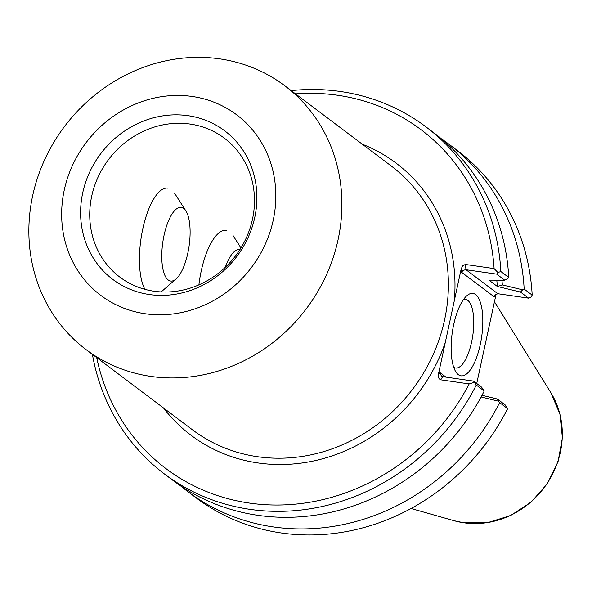 <?xml version="1.0" encoding="UTF-8"?>
<svg xmlns="http://www.w3.org/2000/svg" width="592" height="592" viewBox="0 0 592 592"><rect width="100%" height="100%" fill="white"/><g stroke="black" fill="none" stroke-linecap="round" stroke-linejoin="round"><path stroke-width="0.89" d="M445.983 377.126L439.863 372.516L438.332 374.61L461.227 268.738L461.553 272.231L462.988 270.463L465.578 269.663L496.703 274.126L504.724 280.171L488.97 280.149L497.339 286.461L520.486 292.048L528.597 298.161L497.835 293.728L465.948 269.693L465.46 264.469L462.892 265.527L461.227 268.738M295.519 93.862A212.091 194.428 127 0 1 494.105 268.598L465.46 264.469M151.049 376.438A165.153 151.397 -53 0 0 326.007 275.791A165.153 151.397 -53 0 0 284.782 85.766A165.153 151.397 -53 0 0 64.476 126.525A165.153 151.397 -53 0 0 85.981 349.539A165.153 151.397 -53 0 0 151.049 376.438M438.332 374.61L438.398 377.659L440.174 379.724L469.175 383.927A212.091 194.428 127 0 1 263.159 504.554A212.091 194.428 127 0 1 96.718 357.635M154.038 291.22A86.92 79.683 127 0 1 119.784 277.056A86.92 79.683 127 0 1 108.469 159.685A86.92 79.683 127 0 1 224.42 138.232A86.92 79.683 127 0 1 246.117 238.243A86.92 79.683 127 0 1 154.038 291.22M149.406 294.535A93.003 85.263 127 0 1 103.933 149.672A93.003 85.263 127 0 1 252.888 171.125A93.003 85.263 127 0 1 149.406 294.535M145.255 313.76A112.998 103.593 -53 0 0 270.973 163.821A112.998 103.593 -53 0 0 89.999 137.751A112.998 103.593 -53 0 0 145.255 313.76M496.792 280.179A192.881 176.816 127 0 1 497.339 286.461M501.942 280.171A198.239 181.729 127 0 1 502.349 284.915L497.546 286.491M496.703 274.126L497.924 272.527L500.847 271.506L508.765 277.478L507.758 278.595L504.724 280.171M520.486 292.048L522.647 289.821L502.349 284.915M528.597 298.161L530.765 297.28L532.186 295.127L524.164 289.081L522.647 289.821M473.578 381.1L481.592 387.146L484.219 391.016L476.301 385.044L473.578 381.1L442.816 376.667L441.395 376.068L439.863 372.516M481.089 396.973L498.568 401.206L499.618 402.619L507.64 408.665L505.464 405.135L497.354 399.023L481.992 395.301M498.568 401.206L497.354 399.023M499.618 402.619A217.308 199.208 127 0 1 187.723 491.53A217.308 199.208 127 0 1 180.175 485.529M469.175 383.927L474.17 382.373M461.553 272.231L494.357 296.955L495.067 294.957L497.835 293.728M476.73 383.475L496.126 294.032M497.924 272.527L494.105 268.598M463.499 299.53A34.684 12.373 -81.8 0 1 465.49 299.382A34.684 12.373 -81.8 0 1 472.793 335.472A34.684 12.373 -81.8 0 1 455.603 368.032A34.684 12.373 -81.8 0 1 453.731 367.329M453.694 324.623A41.632 14.852 98.2 0 0 455.877 371.909A41.632 14.852 98.2 0 0 481.673 336.752A41.632 14.852 98.2 0 0 466.844 295.734A41.632 14.852 98.2 0 0 453.694 324.623M500.847 271.506A217.308 199.208 -53 0 0 425.996 126.888A217.308 199.208 -53 0 0 291.212 90.606M92.404 354.379A217.308 199.208 -53 0 0 164.406 473.955A217.308 199.208 -53 0 0 476.301 385.044M441.462 138.861A217.308 199.208 127 0 1 449.313 144.463L457.327 150.509A217.308 199.208 127 0 1 532.186 295.127M449.313 144.463A217.308 199.208 127 0 1 524.164 289.081M508.765 277.478A217.308 199.208 -53 0 0 433.914 132.86L425.996 126.888M164.406 473.955L172.324 479.927A217.308 199.208 -53 0 0 484.219 391.016M507.64 408.665A217.308 199.208 127 0 1 195.745 497.576L187.723 491.53M167.869 188.138A54.323 19.381 98.2 0 0 143.19 227.054A54.323 19.381 98.2 0 0 144.722 288.963M165.39 276.42A37.215 13.276 -81.8 0 1 166.152 227.306A37.215 13.276 -81.8 0 1 185.866 210.87A37.215 13.276 -81.8 0 1 189.085 246.08A37.215 13.276 -81.8 0 1 176.061 278.958A37.215 13.276 -81.8 0 1 165.39 276.42M226.285 230.369A54.323 19.381 98.2 0 0 201.206 271.077A54.323 19.381 98.2 0 0 198.897 284.863M225.3 267.303A37.215 13.276 -81.8 0 1 239.901 249.624M163.51 407.977A170.37 156.177 -53 0 0 316.513 460.317A170.37 156.177 -53 0 0 445.265 342.561M284.782 85.766L391.275 166.026A165.153 151.397 127 0 1 432.493 356.051A165.153 151.397 127 0 1 257.542 456.706A165.153 151.397 127 0 1 192.467 429.799L85.981 349.539M454.293 300.788A170.37 156.177 -53 0 0 362.311 144.204M440.529 379.805L442.816 376.667M494.357 296.955L495.889 294.86M454.16 520.731L464.054 522.832L487.616 522.647L510.578 515.565L531.031 502.223L547.311 483.731L558.064 461.642L562.4 437.762L559.914 414.067L550.767 392.548A85.167 78.07 127 0 1 547.045 483.538A85.167 78.07 127 0 1 463.899 522.795A85.167 78.07 127 0 1 454.16 520.731L411.048 508.506M550.767 392.548L494.409 301.72M185.866 210.87L174.61 193.266M176.061 278.958L161.157 291.915M240.966 247.915L233.019 235.498"/></g></svg>
